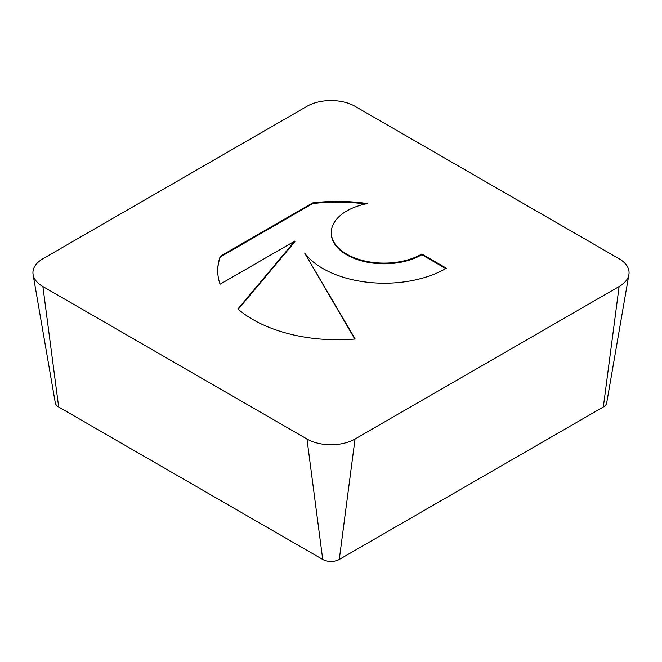 <?xml version="1.0" encoding="UTF-8"?>
<svg xmlns="http://www.w3.org/2000/svg" width="662" height="662" viewBox="0 0 662 662"><rect width="100%" height="100%" fill="white"/><g stroke="black" fill="none" stroke-linecap="round" stroke-linejoin="round"><path stroke-width="0.99" d="M312.671 202.911A119.83 69.179 180 0 1 367.451 203.59A52.894 30.535 0 0 0 331.273 232.561A52.894 30.535 0 0 0 400.874 261.54A52.894 30.535 0 0 0 421.793 254.018L446.387 268.218A87.045 50.254 180 0 1 304.81 253.356L355.188 339.01A119.83 69.179 180 0 1 237.881 308.997L294.921 241.009L220.065 284.23A119.83 69.179 180 0 1 217.715 270.584A119.83 69.179 180 0 1 220.322 256.227L312.671 202.911L312.671 203.606L220.322 256.922A119.83 69.179 0 0 0 217.715 270.932M445.791 268.565L421.793 254.713A52.894 30.535 180 0 1 400.874 262.226A52.894 30.535 180 0 1 331.273 233.256L331.273 232.561M421.793 254.018L421.793 254.713M365.457 204.004A119.83 69.179 0 0 0 312.671 203.606M220.322 256.227L220.322 256.922M294.921 241.009L294.921 241.704L238.212 309.286M354.799 339.043L304.81 253.356M33.1 274.614L55.294 402.885A11.701 6.752 0 0 0 58.661 406.989L322.725 559.448A11.701 6.752 0 0 0 339.275 559.448L603.339 406.989A11.701 6.752 0 0 0 606.706 402.885L628.9 274.614A34.002 19.628 0 0 0 619.111 258.776L355.039 106.317A34.002 19.628 0 0 0 306.961 106.317L42.889 258.776A34.002 19.628 0 0 0 33.1 274.614A34.002 19.628 0 0 0 42.889 286.538L306.961 438.997A34.002 19.628 0 0 0 355.039 438.997L619.111 286.538A34.002 19.628 0 0 0 628.9 274.614M42.889 286.538L58.661 406.989M306.961 438.997L322.725 559.448M355.039 438.997L339.275 559.448M619.111 286.538L603.339 406.989"/></g></svg>
